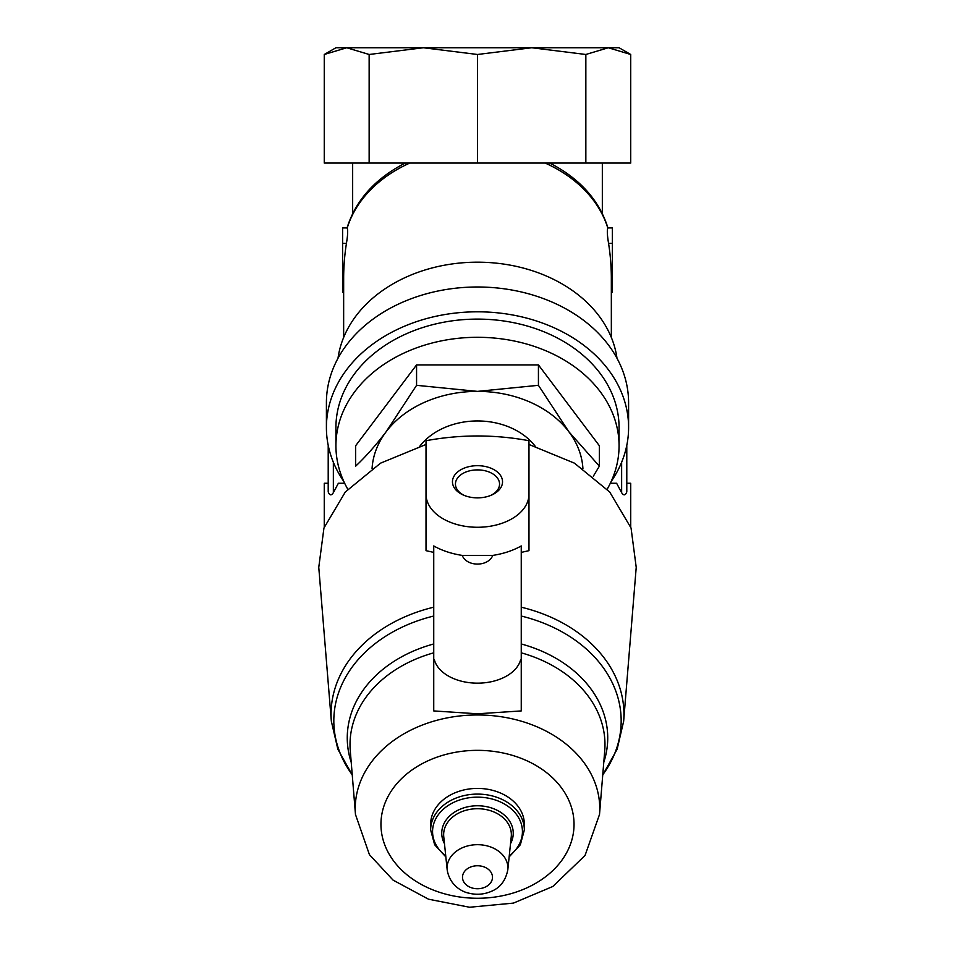 <?xml version="1.0" encoding="UTF-8"?>
<svg xmlns="http://www.w3.org/2000/svg" width="955" height="955" viewBox="0 0 955 955"><rect width="100%" height="100%" fill="white"/><g stroke="black" fill="none" stroke-linecap="round" stroke-linejoin="round"><path stroke-width="1.43" d="M600.54 47.75L531.672 47.75L619.067 47.75L630.73 54.483L608.287 47.75L630.73 54.483L630.73 163.066L585.845 163.066L585.845 54.483L608.287 47.75M585.845 163.066L324.258 163.066L324.258 54.483L335.921 47.75L423.316 47.75L354.448 47.75M369.143 163.066L369.143 54.483L423.316 47.75L531.672 47.75L585.845 54.483M343.645 337.461L343.657 276.831A174.729 133.843 -90 0 1 346.438 243.37C347.787 235.169 348.026 230.083 347.178 228.126L347.047 227.935C355.463 201.123 373.859 180.029 402.234 164.654L405.421 163.066M549.567 163.066L552.754 164.654C581.141 180.029 599.525 201.123 607.941 227.935L607.822 228.126C606.962 230.083 607.213 235.157 608.562 243.37A174.729 133.843 -90 0 1 611.331 276.831L611.343 337.461M337.998 358.256A140.278 107.461 0 0 1 477.5 262.183A140.278 107.461 0 0 1 616.99 358.256M343.884 481.583A151.093 115.746 0 0 1 326.407 427.554L326.407 402.735A151.093 115.746 0 0 1 477.5 286.989A151.093 115.746 0 0 1 628.593 402.735L628.593 427.554A151.093 115.746 0 0 1 611.116 481.583M326.407 427.554A151.093 115.746 0 0 1 477.5 311.808A151.093 115.746 0 0 1 628.593 427.554M347.799 489.235A141.567 108.452 0 0 1 335.921 445.746L335.921 427.554A141.567 108.452 0 0 1 477.5 319.101A141.567 108.452 0 0 1 619.067 427.554L619.067 445.746A141.567 108.452 0 0 1 607.189 489.223M335.921 445.746A141.567 108.452 0 0 1 477.5 337.294A141.567 108.452 0 0 1 619.067 445.746M626.79 483.266L626.79 491.932C625.358 495.55 623.651 495.8 621.633 492.673C623.651 495.788 625.358 495.55 626.79 491.932L626.79 445.364L626.79 483.266L630.73 483.266L630.73 527.112M621.633 462.244L621.633 492.673L616.62 483.266L610.329 483.266M344.671 483.266L338.368 483.266L333.355 492.673C331.349 495.8 329.63 495.55 328.21 491.932L328.21 445.364M477.5 391.383L416.571 385.319L386.107 431.803A105.528 80.841 0 0 1 477.5 391.383A105.528 80.841 0 0 1 568.894 431.803L538.429 385.319L477.5 391.383M372.068 468.523A105.528 80.841 0 0 1 386.107 431.803C375.721 445.412 365.562 456.86 355.642 466.159L355.642 445.746L416.571 364.906L416.571 385.319M419.83 446.2A66.922 51.272 0 0 1 477.5 420.952A66.922 51.272 0 0 1 535.158 446.2M593.306 476.247L599.358 466.159L568.894 431.803A105.528 80.841 0 0 1 582.92 468.523M433.737 552.396L426.014 550.665L426.014 444.469L380.544 463.163L345.28 492.028L323.948 528.019L318.767 567.342L331.349 721.264A146.437 112.177 0 0 1 433.737 607.201M521.251 607.201A146.437 112.177 0 0 1 623.651 721.264L636.221 567.342L631.052 528.008L609.708 492.016L574.444 463.163L528.975 444.469L528.975 494.511L528.975 440.709C494.69 434.394 460.37 434.394 426.014 440.709L426.014 494.511A51.474 33.091 0 0 0 477.5 527.267A51.474 33.091 0 0 0 528.975 494.511L528.975 550.665L521.251 552.396M445.842 856.91L434.644 844.745L430.645 829.979L430.645 824.308A46.843 35.884 0 0 1 477.5 788.412A46.843 35.884 0 0 1 524.343 824.308L524.343 829.979L520.356 844.745L509.146 856.91M434.406 659.917L433.737 660.884L434.406 659.917A43.763 28.125 0 0 0 477.5 683.159A43.763 28.125 0 0 0 520.594 659.917L521.251 660.884L521.251 710.926L521.251 662.221M492.756 555.404L462.232 555.404C466.685 566.995 488.315 566.948 492.756 555.404A66.337 42.641 180 0 0 521.251 545.95L521.251 659.989L520.594 659.917M521.251 659.989L521.251 660.884M433.737 660.884L433.737 710.926L477.5 713.791L521.251 710.926M433.737 710.926L433.737 662.221M462.232 555.404A66.337 42.641 180 0 1 433.737 545.95L433.737 659.989M477.5 497.865A25.045 16.092 0 0 0 491.121 495.275A25.045 16.092 0 0 0 496.397 471.221A25.045 16.092 0 0 0 458.591 471.221A25.045 16.092 0 0 0 463.879 495.275A25.045 16.092 0 0 0 477.5 497.865M490.261 495.621A22.049 14.17 0 0 0 499.549 484.066A22.049 14.17 0 0 0 477.5 469.896A22.049 14.17 0 0 0 455.451 484.066A22.049 14.17 0 0 0 464.727 495.621M538.429 385.319L538.429 364.906L416.571 364.906M599.358 466.159L599.358 445.746L538.429 364.906M324.258 54.483L346.701 47.75L369.143 54.483M477.5 163.066L477.5 54.483L531.672 47.75M423.316 47.75L477.5 54.483M324.258 527.136L324.258 483.266L328.21 483.266M347.047 227.935L342.618 227.935L342.618 292.278L343.645 292.278M607.941 227.935L612.37 227.935L612.37 292.278L611.343 292.278M545.21 163.066A133.843 102.531 0 0 1 607.822 228.126M347.178 228.126A133.843 102.531 0 0 1 409.779 163.066M333.355 462.244L333.355 492.673M477.5 865.755A15.005 11.496 0 0 1 490.488 882.993A15.005 11.496 0 0 1 464.5 882.993A15.005 11.496 0 0 1 477.5 865.755M477.5 844.686A30.405 23.29 0 0 1 507.809 869.826C505.649 880.606 500.157 887.78 491.348 891.349C484.03 894.489 476.473 895.086 468.666 893.116C462.208 891.851 449.721 885.5 447.179 869.826A30.405 23.29 0 0 1 477.5 844.686M447.179 869.826L443.753 836.699A33.855 25.928 0 0 1 477.5 808.718A33.855 25.928 0 0 1 511.247 836.699L507.809 869.826M444.469 843.659A35.753 27.397 0 0 1 477.5 805.769A35.753 27.397 0 0 1 510.519 843.659M445.746 855.943A44.933 34.428 0 0 1 435.969 818.423A44.933 34.428 0 0 1 477.5 797.15A44.933 34.428 0 0 1 519.019 818.423A44.933 34.428 0 0 1 509.254 855.943M430.645 829.979A46.843 35.884 0 0 1 477.5 794.094A46.843 35.884 0 0 1 524.343 829.979M477.5 750.343A96.55 73.965 0 0 1 561.11 861.279A96.55 73.965 0 0 1 393.878 861.279A96.55 73.965 0 0 1 477.5 750.343M477.5 714.973A122.252 93.65 0 0 1 599.513 814.472L585.045 855.465L552.814 886.491L513.42 903.108L469.514 907.25L428.485 899.192L393.078 880.116L369.43 854.665L355.475 814.472A122.252 93.65 0 0 1 477.5 714.973M521.251 643.957A130.226 99.762 0 0 1 603.775 762.317M351.213 762.317A130.226 99.762 0 0 1 433.737 643.957M521.251 616.035A143.692 110.076 0 0 1 602.748 774.803M352.24 774.803A143.692 110.076 0 0 1 433.737 616.035M521.251 652.826A127.481 97.661 0 0 1 604.73 750.642L599.513 814.472M355.475 814.472L350.27 750.642A127.481 97.661 0 0 1 433.737 652.826M346.438 243.37L342.618 243.37M343.657 276.831L342.618 276.831M612.37 243.37L608.562 243.37M612.37 276.831L611.331 276.831M602.33 213.562L602.33 163.066M352.658 213.562L352.658 163.066M623.651 721.264L617.121 749.305L602.736 774.947M331.349 721.264L337.867 749.305L352.252 774.947"/></g></svg>
